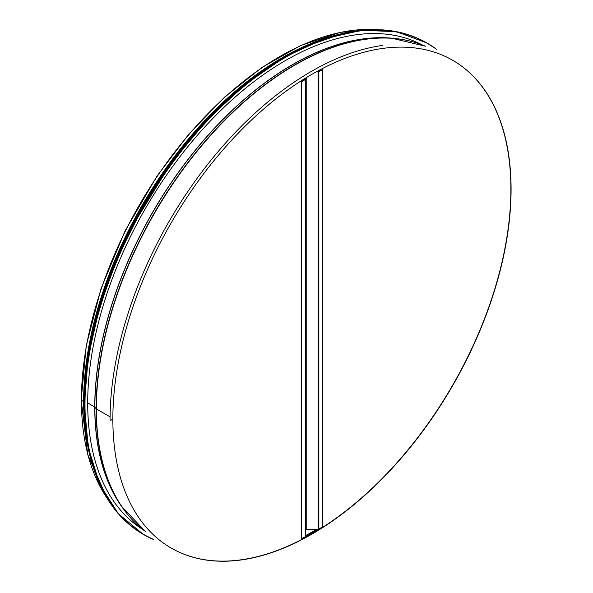 <?xml version="1.0" encoding="UTF-8"?>
<svg xmlns="http://www.w3.org/2000/svg" width="593" height="593" viewBox="0 0 593 593"><rect width="100%" height="100%" fill="white"/><g stroke="black" fill="none" stroke-linecap="round" stroke-linejoin="round"><path stroke-width="0.89" d="M110.068 419.829L110.861 420.289L110.068 419.837A284.403 164.202 -60 0 1 382.567 45.416M96.355 408.925L109.927 416.76L96.355 408.933A1.127 0.652 180 0 1 96.125 408.747L94.865 407.183L96.125 408.74A1.127 0.652 0 0 0 96.355 408.925A280.748 162.089 -60 0 1 212.679 133.106A280.748 162.089 -60 0 1 425.329 46.21M122.899 508.238A279.622 161.444 -60 0 1 94.761 407.095L87.705 402.877L94.761 407.087A279.622 161.444 -60 0 1 195.038 150.54A279.622 161.444 -60 0 1 394.152 38.419M106.985 498.164L87.734 454.616L81.182 399.978A0.815 0.474 0 0 0 81.419 400.305A0.815 0.474 180 0 1 81.426 399.645M86.274 437.345A280.748 162.089 -60 0 1 83.628 401.587L81.419 400.312L83.628 401.587A280.748 162.089 -60 0 1 314.49 42.125M112.855 419.147L110.861 420.296L112.855 419.147A281.593 162.578 -60 0 1 235.769 135.76A281.593 162.578 -60 0 1 452.763 60.316A281.593 162.578 -60 0 1 452.763 385.472A281.593 162.578 -60 0 1 171.169 548.051A281.593 162.578 -60 0 1 112.855 419.147M83.865 405.664A280.467 161.926 -60 0 1 83.828 401.468A280.467 161.926 -60 0 1 285.737 55.935M452.667 60.256A281.593 162.578 -60 0 1 452.57 385.354A281.593 162.578 -60 0 1 171.073 547.991M142.713 529.408A279.74 161.504 -60 0 1 145.641 208.15A279.74 161.504 -60 0 1 422.386 44.994M317.974 530.298L317.974 529.201M317.974 71.634L317.974 70.901M318.367 70.686L318.367 71.916M318.367 529.186L318.367 530.053M305.173 537.673L305.173 536.924M305.173 79.38L305.173 78.32M305.706 529.49L318.13 529.201A1.016 0.586 0 0 0 318.849 529.03L322.525 526.903L322.525 69.633L318.493 71.553M316.091 71.931L318.13 71.931A1.016 0.586 0 0 0 318.849 71.76L322.525 69.633M318.367 71.605L316.625 71.634M305.195 78.306L305.173 79.203M301.726 538.911L301.726 81.641L305.41 79.521A1.016 0.586 0 0 0 305.706 79.106L305.706 536.376A1.016 0.586 0 0 1 305.41 536.791L301.37 538.703L301.37 81.434L305.047 79.314M305.195 79.106L305.706 79.106L305.706 77.994M106.443 497.268A280.748 162.089 -60 0 1 81.419 400.312A280.748 162.089 -60 0 1 376.422 29.65M316.714 529.201A280.467 161.926 -60 0 1 305.706 535.575M317.974 529.364A281.03 162.252 -60 0 1 305.684 536.487M145.241 531.343A280.748 162.089 -60 0 1 96.355 408.933M96.125 408.74A280.682 162.052 -60 0 1 195.46 152.861A280.682 162.052 -60 0 1 394.026 38.404L394.026 38.404A280.682 162.052 -60 0 1 416.471 42.911M137.954 525.316A280.682 162.052 -60 0 1 122.833 508.134L122.833 508.134A280.682 162.052 -60 0 1 96.125 408.747M145.255 531.365L121.469 506.207A279.659 161.459 -60 0 1 94.865 407.183A279.659 161.459 -60 0 1 193.837 152.223A279.659 161.459 -60 0 1 391.676 38.189L425.351 46.21M413.855 41.006A279.399 161.311 -60 0 1 420.57 44.305A279.399 161.311 -60 0 0 413.87 41.013M135.011 524.012A279.399 161.311 -60 0 0 141.208 528.178A279.399 161.311 -60 0 1 134.996 524.004M153.202 539.259A283.558 163.712 -60 0 1 143.728 207.046A283.558 163.712 -60 0 1 436.166 49.145M143.373 534.404A283.676 163.779 -60 0 1 143.15 534.271L153.446 539.482A283.676 163.779 -60 0 1 143.595 534.53A283.676 163.779 -60 0 1 143.595 206.972A283.676 163.779 -60 0 1 427.264 43.193A283.676 163.779 -60 0 1 436.478 49.249L426.827 42.933A283.676 163.779 -60 0 1 427.042 43.067M143.15 534.271A283.676 163.779 -60 0 1 143.15 206.712A283.676 163.779 -60 0 1 426.827 42.933L396.42 31.674L361.73 30.287L324.075 38.834L284.929 56.98L245.784 84.036L208.143 118.963L173.452 160.406L143.069 206.764L118.126 256.28L99.609 307.018L88.209 357.053L84.369 404.47L88.238 447.411L99.661 484.251L118.2 513.582L143.15 534.271M84.651 415.804A283.565 163.72 -60 0 1 294.973 51.509M84.821 419.644A282.157 162.905 -60 0 1 298.39 49.73M87.586 443.838A282.268 162.971 -60 0 1 320.724 40.035M92.716 465.683A282.268 162.971 -60 0 1 142.342 206.245A282.268 162.971 -60 0 1 342.205 33.556M84.614 422.246A282.164 162.912 -60 0 1 300.532 48.255M84.769 380.232A280.86 162.156 -60 0 1 264.115 69.477M318.849 71.76L318.849 529.03M318.13 71.634L318.13 529.201M306.21 77.683L306.21 529.201M305.41 79.521L305.41 536.791M81.182 399.971L86.23 345.726L101.092 288.435L125.027 231.011L156.819 176.351L189.063 133.848L224.695 97L262.38 67.179L300.733 45.491L340.315 32.326L377.467 29.672M420.771 44.379L419.644 43.726M141.371 528.311L140.244 527.659M343.792 33.193L300.518 48.226L256.428 74.948L213.65 112.07L174.283 157.768L126.657 235.577L108.734 277.101L95.429 318.864L87.075 359.788L83.88 398.83L85.933 434.965L93.197 467.247M83.85 403.092L87.519 355.904L98.779 306.055L117.184 255.472L142.023 206.127L172.333 159.932L206.935 118.674L244.486 83.984L283.521 57.195"/></g></svg>
